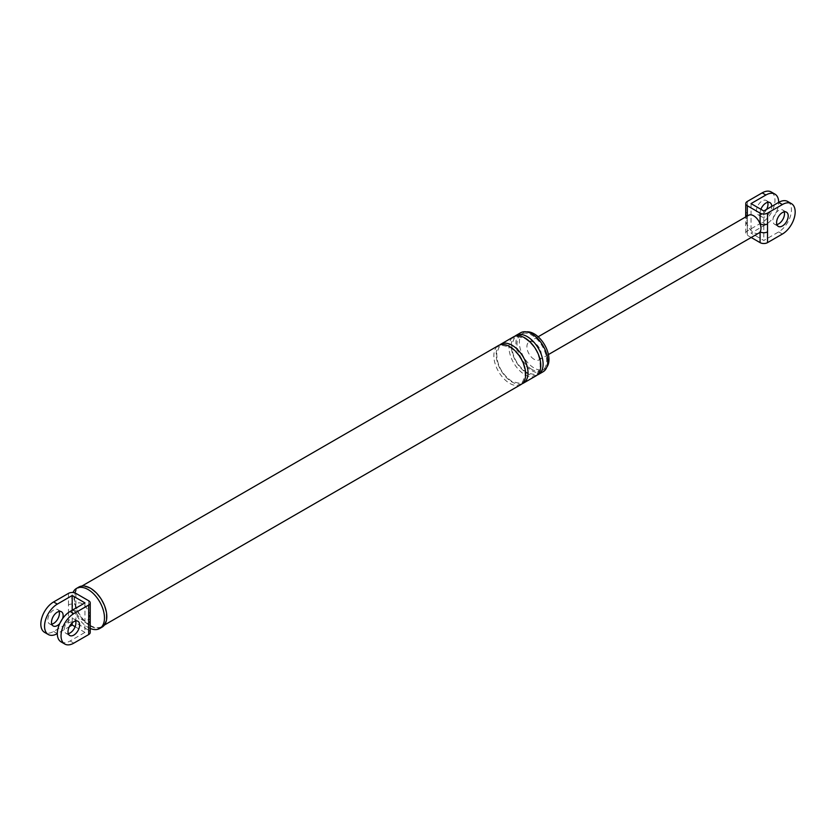 <?xml version="1.0" encoding="UTF-8"?>
<svg xmlns="http://www.w3.org/2000/svg" width="836" height="836" viewBox="0 0 836 836"><rect width="100%" height="100%" fill="white"/><g stroke="black" fill="none" stroke-linecap="round" stroke-linejoin="round"><path stroke-width="0.63" stroke-dasharray="4.18 3.13" d="M90.225 620.866A5.256 3.03 -0 0 0 88.689 618.724A9.854 5.695 60 0 1 82.294 619.863A9.854 5.695 60 0 1 75.909 611.346A5.256 3.03 0 0 0 68.468 611.346L68.468 622.883L53.608 631.462A18.068 10.429 -60 0 1 44.569 632.361M90.225 614.439A5.256 3.03 0 0 0 88.689 612.286A9.854 5.695 60 0 1 88.689 618.724L88.689 630.26L75.909 622.883L75.909 611.346A9.854 5.695 60 0 1 75.909 604.909A5.256 3.03 0 0 0 68.468 604.909L68.468 611.346M51.801 624.126A8.214 4.744 -60 0 1 49.502 623.823A8.214 4.744 -60 0 1 48.237 617.24A8.214 4.744 -60 0 1 53.608 610.008A8.214 4.744 -60 0 1 57.715 609.601A8.214 4.744 -60 0 1 59.126 611.44M75.909 593.372L75.909 604.909A9.854 5.695 60 0 1 82.294 603.77A9.854 5.695 60 0 1 88.689 612.286L88.689 600.75M53.608 631.462L57.318 633.615L69.357 626.666M72.189 610.27L72.189 622.883M62.595 618.63A8.214 4.744 -60 0 1 59.764 623.541M68.468 622.883A5.256 3.03 180 0 1 75.909 622.883M88.689 630.26A5.256 3.03 180 0 1 90.225 632.403M61.07 641.881A18.068 10.429 120 0 0 70.099 640.993L84.969 632.403L84.969 602.892M75.616 620.97A8.214 4.744 120 0 0 74.205 619.121A8.214 4.744 120 0 0 70.099 619.528A8.214 4.744 120 0 0 64.738 626.77A8.214 4.744 120 0 0 65.992 633.354A8.214 4.744 120 0 0 68.301 633.657M75.115 626.718L84.969 632.403M546.817 367.119A20.942 12.091 60 0 1 544.633 369.073A20.942 12.091 60 0 1 534.162 368.039A20.942 12.091 60 0 1 520.473 349.584A20.942 12.091 60 0 1 523.691 332.801A20.942 12.091 60 0 1 526.471 331.882M543.087 371.769A22.509 12.989 60 0 1 531.842 370.651A22.509 12.989 60 0 1 517.139 350.817A22.509 12.989 60 0 1 520.588 332.791M531.842 369.376A20.942 12.091 60 0 1 518.153 350.921A20.942 12.091 60 0 1 521.361 334.139A20.942 12.091 60 0 1 531.842 335.173A20.942 12.091 60 0 1 545.521 353.628A20.942 12.091 60 0 1 542.313 370.411A20.942 12.091 60 0 1 531.842 369.376M102.013 627.178A23.168 13.376 60 0 1 90.424 626.039A23.168 13.376 60 0 1 75.292 605.619A23.168 13.376 60 0 1 78.845 587.06M90.424 625.495A22.509 12.989 60 0 1 75.721 605.661A22.509 12.989 60 0 1 79.18 587.635A22.509 12.989 60 0 1 90.424 588.743A22.509 12.989 60 0 1 105.127 608.577A22.509 12.989 60 0 1 101.678 626.613A22.509 12.989 60 0 1 90.424 625.495M537.224 375.019A22.509 12.989 60 0 1 527.192 373.337A22.509 12.989 60 0 1 512.823 354.568A22.509 12.989 60 0 1 514.84 336.239M536.116 375.792A22.509 12.989 60 0 1 524.872 374.674A22.509 12.989 60 0 1 510.169 354.84A22.509 12.989 60 0 1 513.617 336.814M522.124 383.734A22.509 12.989 60 0 1 512.092 382.052A22.509 12.989 60 0 1 497.723 363.284A22.509 12.989 60 0 1 499.74 344.965M521.016 384.508A22.509 12.989 60 0 1 509.761 383.4A22.509 12.989 60 0 1 495.069 363.566A22.509 12.989 60 0 1 498.517 345.529M90.225 628.442A23.168 13.376 60 0 1 88.104 627.376A23.168 13.376 60 0 1 72.962 592.515M751.188 237.487L747.311 235.25A5.256 3.03 180 0 1 745.775 233.108A5.256 3.03 180 0 1 747.311 230.955L762.181 222.376A18.068 10.429 -60 0 0 773.99 206.45A18.068 10.429 -60 0 0 771.22 191.966M766.643 209.334A8.214 4.744 -60 0 1 762.181 214.329A8.214 4.744 -60 0 1 758.074 214.737A8.214 4.744 -60 0 1 756.82 208.154A8.214 4.744 -60 0 1 762.181 200.912A8.214 4.744 -60 0 1 766.288 200.504A8.214 4.744 -60 0 1 767.699 202.343M747.311 230.955L747.311 220.181A5.256 3.03 0 0 0 745.775 222.334L745.775 222.334A5.256 3.03 0 0 0 747.311 224.476A10.272 5.925 60 0 1 747.311 216.514A10.272 5.925 60 0 1 748.565 215.291M747.311 220.181L747.311 212.219A5.256 3.03 0 0 0 745.775 214.371M787.711 201.497A18.068 10.429 -60 0 1 790.48 215.97A18.068 10.429 -60 0 1 778.682 231.896L763.811 240.475L751.031 233.108L765.901 224.518A18.068 10.429 120 0 0 778.682 202.385M751.031 203.597L751.031 233.108M760.885 209.282A8.214 4.744 120 0 0 761.795 216.879A8.214 4.744 120 0 0 765.901 216.472A8.214 4.744 120 0 0 771.712 206.408M758.837 233.077A10.272 5.925 60 0 1 753.706 232.565A10.272 5.925 60 0 1 747.311 224.476L747.311 235.25M763.811 210.975L763.811 240.475M534.162 359.323A10.272 5.925 60 0 1 527.453 350.274A10.272 5.925 60 0 1 529.031 342.039A10.272 5.925 60 0 1 534.162 342.551A10.272 5.925 60 0 1 540.871 351.601A10.272 5.925 60 0 1 539.293 359.825A10.272 5.925 60 0 1 534.162 359.323M776.874 224.56A8.214 4.744 -60 0 1 774.575 224.257A8.214 4.744 -60 0 1 773.31 217.673A8.214 4.744 -60 0 1 778.682 210.432A8.214 4.744 -60 0 1 782.789 210.024A8.214 4.744 -60 0 1 784.199 211.874M68.468 593.372L68.468 604.909M73.819 643.135L70.099 640.993M747.311 212.219L747.311 201.445M782.391 234.038L778.682 231.896M765.901 224.518L762.181 222.376M49.502 623.823L53.211 625.976M57.715 609.601L61.425 611.743M65.992 633.354L69.712 635.496M74.205 619.121L77.926 621.263M544.633 369.073L542.313 370.411M523.691 332.801L521.361 334.139M525.207 338.674C535.092 345.77 540.098 355.06 540.213 366.565C536.775 375.019 538.833 376.095 526.847 372.584C516.982 365.51 511.977 356.23 511.841 344.735C515.227 336.302 513.231 335.131 525.207 338.674M510.106 347.4C519.992 354.485 524.998 363.785 525.112 375.28C521.664 383.745 523.733 384.811 511.747 381.3C501.882 374.225 496.877 364.945 496.741 353.45C500.127 345.017 498.131 343.847 510.106 347.4M104.416 625.035L101.678 626.613M81.918 586.046L79.18 587.635M745.775 233.108L745.691 216.952M774.575 224.257L778.285 226.399M782.789 210.024L786.498 212.177M548.426 354.558L539.293 359.825M538.154 336.772L529.031 342.039M758.074 214.737L761.795 216.879M766.288 200.504L770.008 202.646"/><path stroke-width="1.25" d="M90.225 620.866L90.225 632.403A5.256 3.03 180 0 1 88.689 634.555L88.689 623.019A5.256 3.03 -0 0 0 90.225 620.866L90.225 602.892A5.256 3.03 0 0 0 88.689 600.75L75.909 593.372A5.256 3.03 0 0 0 68.468 593.372L53.608 601.962L57.318 604.104L72.189 595.525L72.189 610.27M88.689 623.019L88.689 616.581A5.256 3.03 0 0 0 90.225 614.439M57.318 633.615A18.068 10.429 -60 0 1 48.289 634.503L44.569 632.361A18.068 10.429 -60 0 1 41.8 617.877A18.068 10.429 -60 0 1 53.608 601.962M59.126 611.44A8.214 4.744 -60 0 1 53.608 623.416A8.214 4.744 -60 0 1 51.801 624.126M48.289 634.503A18.068 10.429 -60 0 1 45.52 620.03A18.068 10.429 -60 0 1 57.318 604.104M69.357 626.666L72.189 625.025L75.115 626.718M72.189 622.883L72.189 625.025M59.764 623.541A8.214 4.744 -60 0 1 57.318 625.568A8.214 4.744 -60 0 1 53.211 625.976A8.214 4.744 -60 0 1 51.957 619.392A8.214 4.744 -60 0 1 57.318 612.151A8.214 4.744 -60 0 1 61.425 611.743A8.214 4.744 -60 0 1 62.595 618.63M88.689 634.555L73.819 643.135A18.068 10.429 -60 0 1 64.78 644.033A18.068 10.429 -60 0 1 62.01 629.55A18.068 10.429 -60 0 1 73.819 613.624L88.689 605.045A5.256 3.03 0 0 0 90.225 602.892M72.189 595.525L84.969 602.892L70.099 611.482A18.068 10.429 120 0 0 58.29 627.408A18.068 10.429 120 0 0 61.07 641.881L64.78 644.033M68.301 633.657A8.214 4.744 120 0 0 70.099 632.946A8.214 4.744 120 0 0 75.616 620.97M526.471 331.882A20.942 12.091 60 0 1 534.162 333.836A20.942 12.091 60 0 1 547.068 350.002A20.942 12.091 60 0 1 546.817 367.119M514.84 336.239A22.509 12.989 60 0 1 515.937 335.466L520.588 332.791A22.509 12.989 60 0 1 531.842 333.898A22.509 12.989 60 0 1 546.535 353.732A22.509 12.989 60 0 1 543.087 371.769L538.447 374.455A22.509 12.989 60 0 1 537.224 375.019M72.962 592.515A23.168 13.376 60 0 1 76.525 588.408L78.845 587.06A23.168 13.376 60 0 1 90.424 588.21A23.168 13.376 60 0 1 105.555 608.618A23.168 13.376 60 0 1 102.013 627.178L99.683 628.526A23.168 13.376 60 0 1 90.225 628.442M73.819 621.67A8.214 4.744 -60 0 1 77.926 621.263A8.214 4.744 -60 0 1 79.18 627.846A8.214 4.744 -60 0 1 73.819 635.088A8.214 4.744 -60 0 1 69.712 635.496A8.214 4.744 -60 0 1 68.447 628.912A8.214 4.744 -60 0 1 73.819 621.67M515.937 335.466A22.509 12.989 60 0 1 527.192 336.584A22.509 12.989 60 0 1 541.895 356.418A22.509 12.989 60 0 1 538.447 374.455M499.74 344.965A22.509 12.989 60 0 1 500.837 344.192L513.617 336.814A22.509 12.989 60 0 1 524.872 337.922A22.509 12.989 60 0 1 539.575 357.756A22.509 12.989 60 0 1 536.116 375.792L523.346 383.17A22.509 12.989 60 0 1 522.124 383.734M500.837 344.192A22.509 12.989 60 0 1 512.092 345.299A22.509 12.989 60 0 1 526.795 365.133A22.509 12.989 60 0 1 523.346 383.17M81.918 586.046L498.517 345.529A22.509 12.989 60 0 1 509.761 346.647A22.509 12.989 60 0 1 524.465 366.471A22.509 12.989 60 0 1 521.016 384.508L104.416 625.035M76.525 588.408A23.168 13.376 60 0 1 88.104 589.547A23.168 13.376 60 0 1 103.236 609.966A23.168 13.376 60 0 1 99.683 628.526M745.691 216.952L745.775 203.597A5.256 3.03 0 0 1 747.311 201.445L762.181 192.865A18.068 10.429 -60 0 1 771.22 191.966L774.93 194.119A18.068 10.429 120 0 0 765.901 195.007L751.031 203.597L763.811 210.975L778.682 202.385A18.068 10.429 -60 0 1 787.711 201.497L791.431 203.639A18.068 10.429 -60 0 1 794.2 218.123A18.068 10.429 -60 0 1 782.391 234.038L767.532 242.628A5.256 3.03 180 0 1 760.091 242.628L751.188 237.487M767.699 202.343A8.214 4.744 -60 0 1 766.643 209.334M745.775 214.371A5.256 3.03 0 0 0 746.914 216.252M791.431 203.639A18.068 10.429 -60 0 0 782.391 204.538L767.532 213.117L767.532 242.628M782.391 212.584A8.214 4.744 -60 0 1 786.498 212.177A8.214 4.744 -60 0 1 787.763 218.76A8.214 4.744 -60 0 1 782.391 225.992A8.214 4.744 -60 0 1 778.285 226.399A8.214 4.744 -60 0 1 777.031 219.816A8.214 4.744 -60 0 1 782.391 212.584M538.154 336.772L748.565 215.291A10.272 5.925 60 0 1 753.706 215.803A10.272 5.925 60 0 1 760.091 223.891A10.272 5.925 60 0 1 760.091 231.854A5.256 3.03 -0 0 0 767.532 231.854M745.775 203.597A5.256 3.03 0 0 0 747.311 205.74L760.091 213.117L760.091 223.891A5.256 3.03 -0 0 0 767.532 223.891M782.391 204.538L778.682 202.385A18.068 10.429 120 0 0 774.93 194.119M771.712 206.408A8.214 4.744 120 0 0 770.008 202.646A8.214 4.744 120 0 0 765.901 203.054A8.214 4.744 120 0 0 760.885 209.282M760.091 242.628L760.091 231.854A10.272 5.925 60 0 1 758.837 233.077L548.426 354.558M760.091 213.117A5.256 3.03 0 0 0 767.532 213.117M784.199 211.874A8.214 4.744 -60 0 1 778.682 223.849A8.214 4.744 -60 0 1 776.874 224.56M88.689 616.581L88.689 605.045M73.819 613.624L70.099 611.482M747.311 205.74L747.311 216.012M765.901 195.007L762.181 192.865"/></g></svg>
